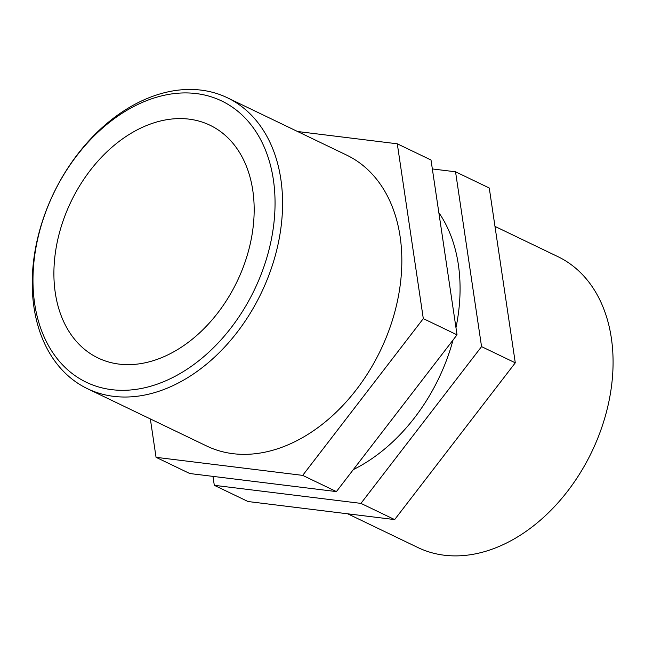 <?xml version="1.0" encoding="UTF-8"?>
<svg xmlns="http://www.w3.org/2000/svg" width="645" height="645" viewBox="0 0 645 645"><rect width="100%" height="100%" fill="white"/><g stroke="black" fill="none" stroke-linecap="round" stroke-linejoin="round"><path stroke-width="0.97" d="M150.341 418.936L156.05 457.321L302.69 475.381L423.305 318.622L397.288 143.803L297.587 131.516M397.288 143.803L431.013 160.008L457.031 334.836L336.408 491.595L189.775 473.527L156.05 457.321M423.305 318.622L457.031 334.836M302.69 475.381L336.408 491.595M432.344 168.942L455.539 171.796L481.557 346.623L360.942 503.382L214.301 485.314L212.971 476.389M214.301 485.314L248.027 501.528L394.659 519.588L515.282 362.829L489.265 188.009L455.539 171.796M515.282 362.829L481.557 346.623M394.659 519.588L360.942 503.382M494.973 226.395L557.836 256.613A161.419 115.165 115.7 0 1 599.31 434.27A161.419 115.165 115.7 0 1 444.566 555.256A161.419 115.165 115.7 0 1 417.976 547.581L347.719 513.807M112.125 389.709A156.074 111.359 115.7 0 1 76.666 155.84A156.074 111.359 115.7 0 1 273.311 179.286A156.074 111.359 115.7 0 1 112.125 389.709M114.068 396.401A161.419 115.165 -64.3 0 0 268.812 275.407A161.419 115.165 -64.3 0 0 227.338 97.75A161.419 115.165 -64.3 0 0 53.608 193.339A161.419 115.165 -64.3 0 0 87.478 388.717A161.419 115.165 -64.3 0 0 114.068 396.401M119.365 364.143A129.137 92.138 115.7 0 1 98.088 357.999A129.137 92.138 115.7 0 1 70.998 201.7A129.137 92.138 115.7 0 1 209.98 125.227A129.137 92.138 115.7 0 1 243.157 267.353A129.137 92.138 115.7 0 1 119.365 364.143M227.338 97.75L346.599 155.074A161.419 115.165 115.7 0 1 388.072 332.731A161.419 115.165 115.7 0 1 233.329 453.725A161.419 115.165 115.7 0 1 206.739 446.042L87.478 388.717M438.842 212.656A161.419 115.165 115.7 0 1 455.967 327.708M453.032 340.02A161.419 115.165 115.7 0 1 353.323 469.608"/></g></svg>
